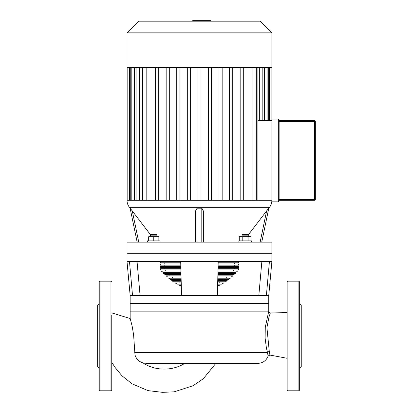 <?xml version="1.0" encoding="UTF-8"?>
<svg xmlns="http://www.w3.org/2000/svg" width="413" height="413" viewBox="0 0 413 413"><rect width="100%" height="100%" fill="white"/><g stroke="black" fill="none" stroke-linecap="round" stroke-linejoin="round"><path stroke-width="0.62" d="M206.211 21.187L206.211 20.65L192.695 20.65L192.695 21.187M204.59 21.187L204.59 20.65M210.904 21.187L210.904 20.65L206.211 20.65M211.188 21.187L210.904 20.65M298.898 281.16L287.938 281.16L287.154 281.945L287.154 390.006L287.938 390.786L298.898 390.786L299.683 390.006L299.683 281.945L298.898 281.16L298.898 390.786M299.683 303.87L301.247 305.434L301.247 366.512L299.683 368.081M279.126 200.264L314.561 200.264A0.785 0.785 0 0 0 315.346 199.479L315.346 121.37A0.785 0.785 0 0 0 314.561 120.591L279.126 120.591M279.126 201.048L278.347 201.828L279.126 201.048L279.126 119.806L278.347 119.021L278.347 201.828L271.883 201.828L271.883 119.021L278.347 119.021L279.126 119.806M271.883 261.584L271.883 253.752L199.453 253.752L271.883 253.752L271.883 242.126L127.018 242.126L127.018 261.584L271.883 261.584L268.755 295.491L130.152 295.491L127.018 261.584M130.116 208.198L132.284 210.94L130.121 208.198L137.162 242.126L130.131 208.271L129.408 207.321C127.839 205.23 127.044 202.876 127.018 200.264L271.883 200.264C271.862 202.876 271.067 205.23 269.498 207.321L268.775 208.271M268.791 208.198L266.617 210.94L268.791 208.198L261.744 242.126M251.398 242.126L251.398 240.872L238.869 240.872L238.869 242.126M248.265 235.157L247.48 234.372L242.782 234.372L242.003 235.157L248.265 235.157L248.265 236.721M147.508 242.126L147.508 240.872L160.037 240.872L160.037 242.126M150.642 236.721L150.642 235.157L156.904 235.157L156.904 236.721M156.904 235.157L156.119 234.372L151.421 234.372L150.642 235.157M199.453 32.818L271.883 32.818L271.883 67.701L127.018 67.701L127.018 32.818L199.453 32.818M271.883 32.818L260.257 21.187L138.649 21.187L127.018 32.818M257.888 120.591L271.883 120.591M259.343 67.701L259.343 120.591M139.563 200.264L139.563 67.701M155.603 67.701L155.603 200.264L155.603 67.701M146.806 200.264L146.806 67.701M252.1 67.701L252.1 200.264M201.017 200.264L201.017 67.701M197.889 200.264L197.889 67.701M190.45 200.264L190.45 67.701M187.316 67.701L187.316 200.264M179.877 200.264L179.877 67.701M176.743 67.701L176.743 200.264M169.304 200.264L169.304 67.701M243.303 67.701L243.303 200.264M166.171 67.701L166.171 200.264M158.737 200.264L158.737 67.701M219.029 200.264L219.029 67.701M222.163 67.701L222.163 200.264M240.17 200.264L240.17 67.701M208.457 200.264L208.457 67.701M211.59 67.701L211.59 200.264M229.602 200.264L229.602 67.701M232.731 67.701L232.731 200.264M158.86 240.872L158.86 236.721L148.68 236.721L148.68 240.872M153.77 240.872L153.77 236.721M242.194 240.872L242.194 236.721L239.256 236.721L239.256 240.872M251.011 240.872L251.011 236.721L242.194 236.721M248.074 240.872L248.074 236.721M203.366 242.126L203.366 210.94L201.802 208.198L201.802 242.126M195.535 242.126L195.535 210.94L197.104 208.198L201.802 208.198M138.763 242.126L132.284 210.94L150.745 235.049M248.161 235.049L266.617 210.94L260.144 242.126M199.453 253.752L127.018 253.752L199.453 253.752M111.753 315.336L111.753 390.006L110.968 390.786L100.003 390.786L99.223 390.006L99.223 281.945L100.003 281.16L100.003 390.786M110.968 390.786L110.968 281.16L100.003 281.16M99.223 303.87L97.654 305.434L97.654 366.512L99.223 368.081M99.223 356.61L99.223 370.709M99.223 335.975L99.223 313.271M111.753 362.351L115.284 367.715L121.964 375.799L131.974 383.77L148.03 390.626L162.593 392.35L174.255 391.818L193.186 385.67L203.351 378.695L215.834 363.383L257.789 363.383L146.563 363.383L142.934 362.862C138.876 361.618 136.233 358.98 135.01 354.948L133.6 334.809L132.165 326.208L130.214 318.547L111.753 312.899M130.152 318.485L130.152 303.323L268.755 303.323L268.755 311.474C268.884 312.383 269.415 312.884 270.345 312.966L268.961 317.024L266.922 327.586L269.245 351.148A1.564 1.244 -14.9 0 0 267.433 352.418L266.416 348.004L265.105 338.082L265.285 327.184L268.698 311.469M267.732 352.418C268.445 357.276 268.342 357.276 267.433 352.418L134.679 352.418M269.245 351.153C270.117 356.342 270.21 356.342 269.529 351.153M130.152 295.491L130.152 311.149L268.755 311.149L268.755 295.491M181.245 284.134L177.223 284.134L175.205 282.946L181.214 282.946M181.188 281.759L173.383 281.759L171.71 280.572L181.157 280.572M181.131 279.384L170.368 279.384L168.695 278.197L181.101 278.197M181.075 277.009L167.683 277.009L166.011 275.827L181.044 275.827M181.018 274.64L165.246 274.64L163.574 273.452L180.987 273.452M180.961 272.265L163.001 272.265L161.323 271.078L180.935 271.078M180.904 269.89L160.259 269.89L160.259 268.703L180.879 268.703M160.259 261.584L160.259 262.771L180.734 262.771M180.791 265.146L160.259 265.146L160.259 263.959L180.765 263.959M180.848 267.516L160.259 267.516L160.259 266.333L180.822 266.333M181.292 286.059L179.51 285.321L181.271 285.321M132.516 295.491L129.491 261.584M140.079 295.491L137.054 261.584M258.827 295.491L261.852 261.584M266.39 295.491L269.415 261.584M181.519 295.491L180.708 261.584M217.388 295.491L218.198 261.584M217.63 285.321L219.396 285.321L217.615 286.059M217.661 284.134L221.683 284.134L223.696 282.946L217.687 282.946M218.059 267.516L238.642 267.516L238.642 266.333L218.085 266.333M218.116 265.146L238.642 265.146L238.642 263.959L218.141 263.959M218.172 262.771L238.642 262.771L238.642 261.584M218.028 268.703L238.642 268.703L238.642 269.89L218.002 269.89M217.945 272.265L235.906 272.265L237.578 271.078L217.971 271.078M217.888 274.64L233.66 274.64L235.333 273.452L217.914 273.452M217.832 277.009L231.218 277.009L232.896 275.827L217.857 275.827M217.775 279.384L228.539 279.384L230.211 278.197L217.801 278.197M217.718 281.759L225.519 281.759L227.196 280.572L217.744 280.572M199.464 21.187L199.464 20.65M194.316 21.187L194.316 20.65M287.938 281.16L287.938 390.786M315.346 199.479L314.561 199.479L314.561 200.264M314.561 120.591L314.561 121.37L315.346 121.37M279.126 121.37L314.561 121.37L314.561 199.479L279.126 199.479M129.408 207.321L269.498 207.321M262.828 67.701L262.828 120.591M142.583 67.701L142.583 200.264M136.078 67.701L136.078 200.264M131.814 67.701L131.814 200.264M129.377 67.701L129.377 200.264M269.524 67.701L269.524 120.591M267.092 67.701L267.092 120.591M256.323 67.701L256.323 200.264M197.104 242.126L197.104 208.198M142.934 362.862C155.051 371.039 172.407 371.132 184.74 363.383M264.392 120.591L264.392 67.701M130.25 200.264L130.25 67.701M141.019 67.701L141.019 200.264M127.813 200.264L127.813 67.701M134.514 200.264L134.514 67.701M268.656 120.591L268.656 67.701M257.888 200.264L257.888 67.701M271.093 120.591L271.093 67.701M271.883 119.021L271.883 67.701M127.018 200.264L127.018 67.701M242.003 236.721L242.003 235.157M110.968 281.16L111.753 281.945M287.154 358.293L269.885 355.051L268.13 356.058C266.23 360.683 262.782 363.125 257.789 363.383M287.154 312.615L270.345 312.961M164.178 268.703L164.178 267.516M179.123 282.946L179.123 281.759M175.623 280.572L175.623 279.384M172.608 278.197L172.608 277.009M169.924 275.827L169.924 274.64M167.487 273.452L167.487 272.265M165.241 271.078L165.241 269.89M164.178 266.333L164.178 265.146M164.178 263.959L164.178 262.771M234.729 263.959L234.729 262.771M234.729 266.333L234.729 265.146M233.665 271.078L233.665 269.89M231.419 273.452L231.419 272.265M228.978 275.827L228.978 274.64M226.298 278.197L226.298 277.009M223.283 280.572L223.283 279.384M219.783 282.946L219.783 281.759M234.729 268.703L234.729 267.516"/></g></svg>
